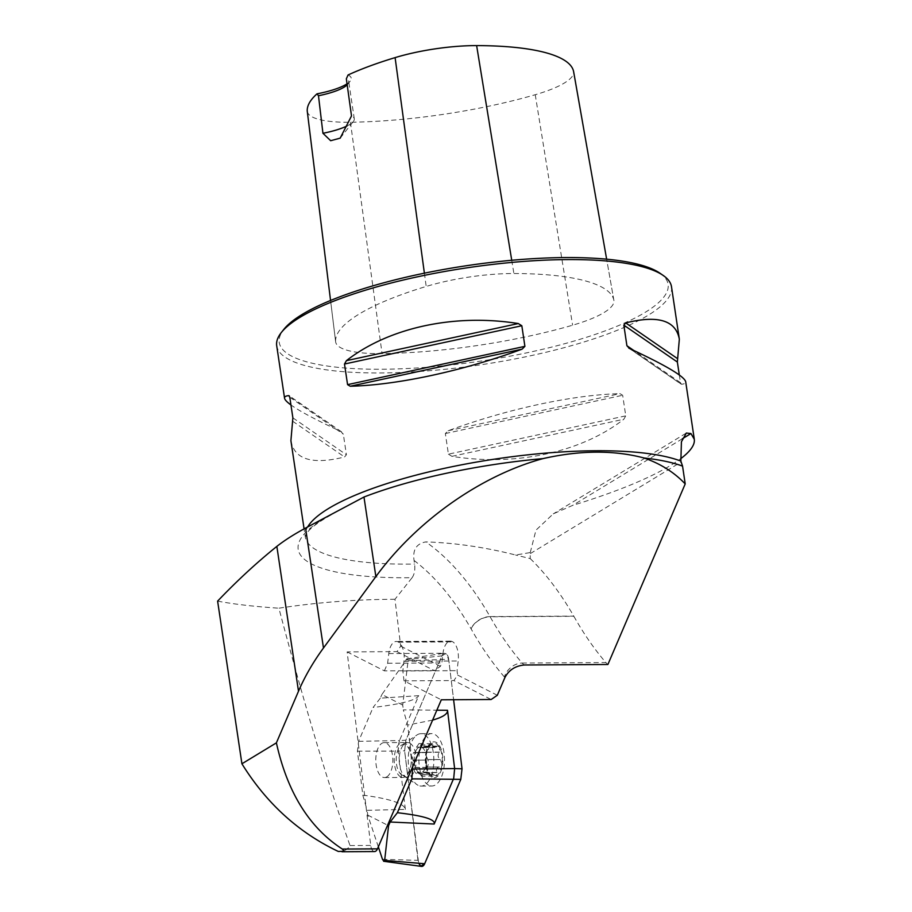 <?xml version="1.0" encoding="UTF-8"?>
<svg xmlns="http://www.w3.org/2000/svg" width="912" height="912" viewBox="0 0 912 912"><rect width="100%" height="100%" fill="white"/><g stroke="black" fill="none" stroke-linecap="round" stroke-linejoin="round"><path stroke-width="0.68" stroke-dasharray="4.56 3.42" d="M326.017 517.56A208.46 51.14 171.5 0 0 412.11 577.684L394.964 599.275L400.687 646.129L397.005 651.624L347.13 651.92L370.739 845.424A7.98 3.91 -90.3 0 0 374.57 851.546M394.964 599.275C356.033 599.389 317.33 602.365 278.89 608.19C304.608 705.592 328.309 784.719 350.026 845.549C347.472 849.767 343.562 851.74 338.272 851.443M497.314 695.263L457.596 675.062L453.914 680.557L491.158 699.504M347.13 651.92L384.385 670.867L434.249 670.559L440.405 666.33L441.864 662.933L443.004 653.243A15.971 7.809 89.7 0 1 450.505 641.147A15.971 7.809 89.7 0 1 451.942 641.41L452.888 641.888A15.971 7.809 89.7 0 1 458.189 660.972L457.06 670.651L457.596 675.062M440.405 666.33L400.687 646.129M412.11 577.684C414.447 574.332 415.268 569.795 414.607 564.072L414.059 560.47C412.52 549.845 416.431 543.655 425.801 541.899C455.236 542.879 485.161 547.246 515.565 554.998A199.591 48.963 171.5 0 0 530.271 552.547L530.225 558.589L515.565 554.998M217.615 601.122C234.259 604.257 254.687 606.617 278.89 608.19M530.271 552.547L535.948 530.18L553.242 513.855L572.622 505.408C623.352 489.733 659.33 474.194 680.591 458.793M671.506 286.778A199.591 48.963 -8.5 0 1 481.342 364.697A199.591 48.963 -8.5 0 1 276.712 345.773M448.419 454.153L451.942 456.342C515.622 466.568 581.446 452.352 623.831 419.235L625.757 415.861L622.668 395.261L620 393.653C572.85 394.816 507.015 409.032 448.123 430.76L445.341 433.542L448.419 454.153L625.757 415.861M679.303 374.946L680.455 382.641L681.412 384.26C684.467 384.009 685.892 383.154 685.687 381.695M290.905 440.69C294.405 459.568 312.28 464.995 344.542 456.98L346.412 454.757L343.334 434.158L340.723 431.41C316.475 420.17 299.888 411.358 290.939 404.951M341.487 431.821L289.412 396.047M335.605 341.464A200.207 49.111 -8.5 0 1 426.189 286.448A85.454 20.965 -8.5 0 1 513.889 273.52A200.207 49.111 -8.5 0 1 613.856 300.162A85.454 20.965 -8.5 0 1 613.879 300.31A85.454 20.965 -8.5 0 1 572.611 325.208A200.207 49.111 -8.5 0 1 382.071 353.594A85.454 20.965 -8.5 0 1 335.639 341.829A85.454 20.965 -8.5 0 1 335.605 341.464L330.566 300.47L335.639 341.829M659.98 273.224A196.593 48.222 -8.5 0 1 480.806 361.095A196.593 48.222 -8.5 0 1 283.769 329.449M348.053 74.978A42.91 10.522 -8.5 0 1 350.254 81.043A42.91 10.522 -8.5 0 1 347.039 83.813M307.276 111.321A79.435 19.483 171.5 0 0 350.436 122.242A194.199 47.641 171.5 0 0 535.241 94.723A79.435 19.483 171.5 0 0 573.625 71.706M346.993 125.959A39.923 9.793 171.5 0 0 353.366 121.478A39.923 9.793 171.5 0 0 354.289 118.834A39.923 9.793 171.5 0 0 351.508 115.927M347.176 84.85A39.923 9.793 171.5 0 0 347.791 84.166A39.923 9.793 171.5 0 0 348.715 81.521A39.923 9.793 171.5 0 0 346.343 78.82M573.853 616.284A399.171 195.236 -90.3 0 0 605.887 662.557L522.166 663.058A399.171 195.236 89.7 0 1 490.132 616.786L573.853 616.284A29.936 14.638 89.7 0 0 573.751 616.102L490.029 616.603A399.171 195.236 -90.3 0 0 425.801 541.899M607.894 664.495A29.936 14.638 89.7 0 1 605.887 662.557M530.225 558.589A399.171 195.236 89.7 0 1 573.751 616.102M384.385 670.867L387.634 663.252L388.774 653.573A15.971 7.809 89.7 0 1 396.275 641.467A15.971 7.809 89.7 0 1 397.712 641.729L398.658 642.208A15.971 7.809 89.7 0 1 403.97 661.291L402.83 670.981L404.039 680.854L441.294 699.8M404.039 680.854L453.914 680.557M402.83 670.981L457.06 670.651M387.634 663.252L441.864 662.933M397.005 651.624L434.249 670.559M398.658 642.208L452.888 641.888M397.712 641.729L451.942 641.41M386.825 776.842A17.465 8.539 -90.3 0 0 392.764 757.564A17.465 8.539 -90.3 0 0 384.214 742.642A17.465 8.539 -90.3 0 0 375.835 757.997A17.465 8.539 -90.3 0 0 382.333 777.047A17.465 8.539 -90.3 0 0 384.419 777.56A17.465 8.539 -90.3 0 0 386.825 776.842M418.038 772.145L416.978 772.806L429.677 772.726C429.837 771.518 431.034 772.122 433.268 774.55L420.592 774.812L418.038 772.145L429.985 772.076L429.712 772.863L416.909 772.943L416.362 773.593L429.826 773.422L428.469 771.837L426.451 765.191L426.143 755.752A16.724 8.185 -90.3 0 0 426.132 755.866A16.724 8.185 -90.3 0 0 426.178 763.834A16.724 8.185 -90.3 0 0 428.469 771.837A16.724 8.185 -90.3 0 0 436.426 775.884A16.724 8.185 -90.3 0 0 442.058 763.846A16.724 8.185 -90.3 0 0 439.732 747.772A16.724 8.185 -90.3 0 0 431.764 743.725A16.724 8.185 -90.3 0 0 426.143 755.752L426.77 752.571L414.23 752.731L415.815 750.941A12.871 6.293 -90.3 0 0 414.253 756.857A12.871 6.293 -90.3 0 0 414.287 762.991A12.871 6.293 -90.3 0 0 414.356 763.435L413.011 760.152C411.996 757.598 412.224 755.033 413.683 752.457L414.23 752.731M432.049 777.229A17.966 8.789 89.7 0 1 427.717 747.327A17.966 8.789 89.7 0 1 442.525 754.851A17.966 8.789 89.7 0 1 432.049 777.229M428.72 785.232A26.197 12.814 89.7 0 1 418.961 756.664A26.197 12.814 89.7 0 1 431.547 733.624A26.197 12.814 89.7 0 1 444.509 759.742A26.197 12.814 89.7 0 1 431.855 786.007A26.197 12.814 89.7 0 1 428.72 785.232M418.061 785.3A26.197 12.814 89.7 0 1 417.046 784.685A26.197 12.814 89.7 0 1 408.234 759.958A26.197 12.814 89.7 0 1 416.75 735.118A26.197 12.814 89.7 0 1 420.888 733.681A26.197 12.814 89.7 0 1 433.85 759.799A26.197 12.814 89.7 0 1 421.196 786.076A26.197 12.814 89.7 0 1 418.061 785.3M402.01 774.995A15.47 7.57 89.7 0 1 396.207 759.343A15.47 7.57 89.7 0 1 402.477 744.716A15.47 7.57 89.7 0 1 411.095 756.265A15.47 7.57 89.7 0 1 411.141 763.618A15.47 7.57 89.7 0 1 402.659 775.268A15.47 7.57 89.7 0 1 402.01 774.995M400.778 776.933A17.465 8.539 89.7 0 1 394.269 757.883A17.465 8.539 89.7 0 1 402.659 742.528A17.465 8.539 89.7 0 1 411.038 755.786A17.465 8.539 89.7 0 1 411.084 764.096A17.465 8.539 89.7 0 1 402.865 777.457A17.465 8.539 89.7 0 1 400.778 776.933M433.394 774.744L436.426 775.884L436.894 772.418C435.822 769.318 436.666 767.505 439.424 767.003L426.542 767.038L424.958 768.827A12.871 6.293 -90.3 0 0 426.428 756.333A12.871 6.293 -90.3 0 0 421.857 747.395A12.871 6.293 -90.3 0 0 415.815 750.941L416.567 747.076L419.018 743.508L421.857 747.395L422.735 747.623L424.411 746.176C426.337 747.703 427.078 749.71 426.611 752.183L426.428 756.333L427.762 759.616C428.777 762.181 428.56 764.735 427.101 767.311M437.008 772.612L424.205 772.692L421.754 776.26L436.426 775.884M413.09 760.141L425.893 760.061L413.182 760.186M426.816 767.117L439.618 767.038L442.058 763.846L440.302 759.502C437.828 757.61 437.475 755.193 439.253 752.252L439.732 747.772L439.139 746.871L437.783 746.096L435.674 747.373L433.622 747.316L431.764 743.725L429.301 747.202L416.602 747.27M426.542 767.038L439.424 767.003L426.713 767.072M427.762 759.616L440.644 759.548L427.694 759.628M419.018 743.508L431.764 743.725M413.683 752.457L426.793 752.377L413.968 752.651M414.059 752.696L426.77 752.617L429.301 747.202M436.894 772.418L424.183 772.498L424.958 768.827A12.871 6.293 -90.3 0 1 418.927 772.373A12.871 6.293 89.7 0 1 414.356 763.435L414.162 767.585L426.976 767.505M429.381 747.008L416.567 747.076M432.995 744.876L420.193 744.956M436.677 746.746L423.875 746.825M439.424 752.104L426.611 752.183M421.754 776.26L420.592 774.812M416.362 773.593C414.436 772.065 413.706 770.059 414.162 767.585M412.726 766.513L407.664 725.063L403.309 709.867L436.837 710.197M402.728 705.079L381.9 694.488L407.094 658.738L408.086 660.744L402.728 705.079L403.309 709.867M421.515 866.4A7.923 3.876 89.7 0 1 417.981 860.347L404.62 750.815L405.851 740.236L399.502 740.544L418.722 695.662L380.315 698.182L381.9 694.488M380.315 698.182L373.088 707.473C401.212 704.132 416.419 700.199 418.722 695.662M362.805 795.127L367.16 810.323L405.373 809.389C404.301 803.506 390.108 798.752 362.805 795.127L357.436 751.169L358.587 741.342L373.088 707.473M378.332 846.849L367.741 815.111L367.16 810.323M367.741 815.111L387.6 825.2M432.584 720.115L407.664 725.063M408.086 660.744L448.67 659.273L453.606 699.732L448.67 659.273L445.808 653.437L441.978 655.865L405.851 740.236L404.62 750.815L418.654 863.242M448.67 659.273A7.923 3.876 -90.3 0 0 444.589 653.22A7.923 3.876 -90.3 0 0 441.978 655.865L405.851 740.236M405.373 809.389L398.259 751.112L404.62 750.815M358.587 741.342L399.502 740.544L398.248 745.503L398.259 751.112L357.436 751.169M350.026 845.549L370.739 845.424M414.059 560.47A383.2 187.427 89.7 0 1 471.071 628.813A13.976 6.829 89.7 0 1 471.116 628.892A415.142 203.045 -90.3 0 0 504.427 677.012A45.908 22.458 -90.3 0 0 504.906 677.548M307.64 526.965A199.591 48.963 171.5 0 0 305.292 536.94A199.591 48.963 171.5 0 0 414.607 564.072M424.388 273.178L426.189 286.448M535.241 94.723L572.611 325.208M350.436 122.242L382.071 353.594M511.735 260.273L513.889 273.52M613.879 300.31L606.64 259.179L613.856 300.162M448.123 430.76L620 393.653M445.341 433.542L622.668 395.261M451.942 456.342L623.831 419.235M681.412 384.26L629.519 348.487M680.455 382.641L633.749 350.459M292.649 421.219L344.542 456.98M292.877 417.856L346.412 454.757M289.788 397.244L343.334 434.158M471.116 628.892A15.971 10.454 150.6 0 1 490.132 616.786A29.936 14.638 -90.3 0 0 490.029 616.603A15.971 10.545 150.1 0 0 471.071 628.813M524.172 664.996A29.936 14.638 89.7 0 1 522.166 663.058A15.971 12.084 139.2 0 0 504.427 677.012M530.374 553.55L681.025 462.053M682.336 438.775L572.622 505.408M403.97 661.291L458.189 660.972M388.774 653.573L443.004 653.243M409.716 743.086A17.385 8.504 89.7 0 1 416.009 764.165A17.385 8.504 89.7 0 1 405.76 776.83A17.385 8.504 89.7 0 1 405.088 776.431A17.385 8.504 89.7 0 1 399.228 760.015A17.385 8.504 89.7 0 1 404.882 743.519A17.385 8.504 89.7 0 1 409.716 743.086M426.941 767.357L414.23 767.437M436.517 746.894L423.806 746.962M432.926 745.07L420.215 745.138M440.302 759.502L427.603 759.582M439.253 752.252L426.554 752.332M433.268 774.55L420.557 774.63M382.481 859.321L417.981 860.347M405.92 659.65L441.978 655.865M331.09 514.938C317.65 522.496 309.499 528.709 306.649 533.577L305.292 536.94L304.084 528.88M340.176 138.157L353.366 121.478M354.289 118.834L348.715 81.521M347.791 84.166L350.254 81.043M628.664 348.019L680.968 384.077M341.578 431.878L289.275 395.819M685.938 433.303L553.253 513.878M450.505 641.147L396.275 641.467M421.196 786.076L431.855 786.007M420.888 733.681L431.547 733.624M402.659 775.268L417.046 784.685M402.477 744.716L416.75 735.118M384.419 777.56L402.865 777.457M384.214 742.642L402.659 742.528M426.064 762.922L426.178 763.834M414.253 756.857L414.287 762.991M413.011 760.152L425.893 760.072M434.671 747.544L422.735 747.623M437.783 746.096L424.411 746.176M406.775 658.783L444.589 653.22"/><path stroke-width="1.37" d="M276.393 742.858L241.919 763.789L217.615 601.122C236.915 580.887 256.66 562.647 276.849 546.391L298.498 691.228L276.393 742.858C287.326 792.243 309.305 827.64 342.342 849.061L377.477 848.855L441.294 699.8L491.158 699.504L497.314 695.263L504.906 677.548C508.805 670.115 515.223 665.931 524.172 664.996L607.894 664.495L685.208 483.919C674.207 472.313 660.493 463.684 644.077 457.995C613.936 450.015 580.26 450.22 543.062 458.599A201.085 49.328 171.5 0 0 363.979 497.029L305.554 528.082L323.475 647.987L375.869 576.612C416.396 521.003 481.034 475.369 543.062 458.599M298.498 691.228C304.825 676.499 313.158 662.089 323.475 647.987M644.077 457.995A201.085 49.328 171.5 0 1 682.552 466.123L680.865 461.096A199.591 48.963 171.5 0 0 596.026 450.745A199.591 48.963 171.5 0 0 307.64 526.965M276.849 546.391C284.476 540.383 294.04 534.284 305.554 528.082M290.939 404.951C286.938 402.044 284.806 399.787 284.555 398.202L276.712 345.773A199.591 48.963 -8.5 0 1 281.306 332.561A199.591 48.963 -8.5 0 1 567.458 259.578A199.591 48.963 -8.5 0 1 663.252 275.481A199.591 48.963 -8.5 0 1 671.506 286.778L679.337 339.207L677.365 362.041L679.303 374.946M680.591 458.793C690.464 451.326 695.035 444.817 694.294 439.276L690.943 433.553L686.314 433.04L681.424 441.807L680.865 461.096M524.902 346.355L522.12 349.136C463.228 370.865 397.393 385.081 350.242 386.243L347.575 384.636L344.485 364.025L346.412 360.662C388.797 327.545 454.621 313.329 518.301 323.555L521.824 325.744L524.902 346.355L347.575 384.636M694.294 439.276L685.687 381.695C684.205 376.28 665.486 365.21 629.519 348.487L626.909 345.739L623.831 325.139L625.7 322.916C657.962 314.902 675.838 320.329 679.337 339.207M629.519 348.487L628.756 348.076M284.555 398.202C284.35 396.743 285.775 395.888 288.83 395.637L289.788 397.244L292.877 417.856L290.905 440.69L304.084 528.88M347.039 83.813A42.91 10.522 -8.5 0 1 317.011 93.833L318.482 95.737L322.939 133.277L330.657 140.71L340.176 138.157L351.508 115.927L346.343 78.82L348.053 74.978A194.199 47.641 171.5 0 1 395.101 57.616L424.388 273.178M317.011 93.833A194.199 47.641 171.5 0 0 307.241 110.979A79.435 19.483 171.5 0 0 307.276 111.321L330.554 300.47L307.241 110.979M281.306 332.561L283.769 329.449A196.593 48.222 -8.5 0 1 565.622 257.56A196.593 48.222 -8.5 0 1 659.98 273.224L663.252 275.481M573.625 71.706A79.435 19.483 171.5 0 0 573.614 71.569A79.435 19.483 171.5 0 0 573.58 71.444A194.199 47.641 171.5 0 0 476.634 45.6A79.435 19.483 171.5 0 0 395.101 57.616M322.939 133.277A39.923 9.793 171.5 0 0 346.993 125.959M318.482 95.737A39.923 9.793 171.5 0 0 347.176 84.85M682.552 466.123L685.208 483.919M342.342 849.061L344.177 851.284L338.272 851.443C298.543 832.553 266.429 803.335 241.919 763.789M341.977 851.74L374.57 851.546A7.98 3.91 -90.3 0 0 377.477 848.855M390.142 822.008L397.381 812.717C423.487 815.727 435.754 819.5 434.169 824.038L390.142 822.008L388.569 825.702L384.647 860.426L424.661 863.744A7.923 3.876 89.7 0 1 421.515 866.4L383.633 861.281M397.381 812.717L411.871 778.848L412.726 766.513M387.6 825.2L388.569 825.702M413.033 769.021L454.632 768.577L447.518 710.3C447.895 713.879 442.913 717.163 432.584 720.115M418.654 863.242L420.831 866.183L424.661 863.744L460.788 779.372L462.031 768.805L453.606 699.732L462.031 768.805L454.632 768.577L453.697 778.381L434.169 824.038M462.031 768.805L460.788 779.372L424.661 863.744M384.647 860.426L383.975 861.327L382.481 859.321L378.332 846.849M476.634 45.6L511.735 260.273M573.58 71.444L606.64 259.179L573.614 71.569M518.301 323.555L346.412 360.662M521.824 325.744L344.485 364.025M522.12 349.136L350.242 386.243M633.749 350.459L626.909 345.739M677.365 362.041L623.831 325.139M677.593 358.678L625.7 322.916M288.83 395.637L289.412 396.047M363.979 497.029L375.869 576.612M690.943 433.553L682.336 438.775M411.871 778.848L460.788 779.372M436.837 710.197L447.518 710.3"/></g></svg>
